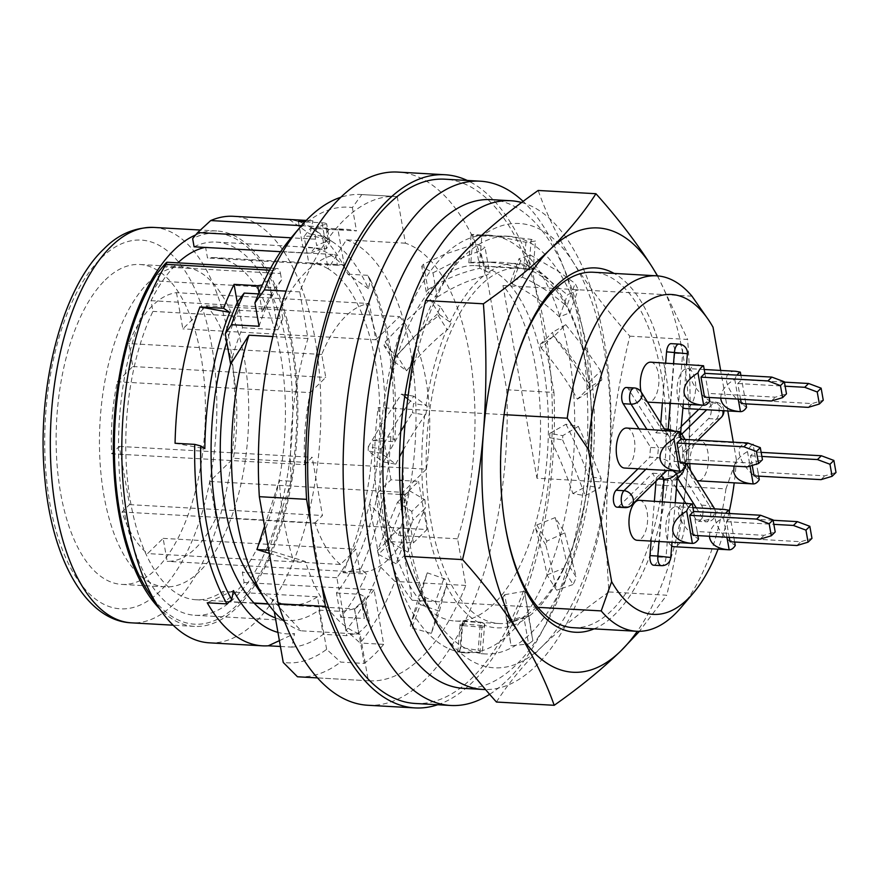 <?xml version="1.0" encoding="UTF-8"?>
<svg xmlns="http://www.w3.org/2000/svg" width="880" height="880" viewBox="0 0 880 880"><rect width="100%" height="100%" fill="white"/><g stroke="black" fill="none" stroke-linecap="round" stroke-linejoin="round"><path stroke-width="0.66" stroke-dasharray="4.4 3.3" d="M280.423 646.47L291.929 647.119L294.525 633.589A200.255 92.774 -86.8 0 1 277.937 632.39M291.929 647.119A213.609 98.967 93.2 0 0 323.18 634.337L346.808 635.668L358.688 632.885A213.609 98.967 93.2 0 0 363.605 628.386A213.609 98.967 93.2 0 0 368.434 623.359L369.27 621.115L364.353 618.508L360.085 594.297L365.013 596.948L364.177 599.225A186.901 86.592 93.2 0 1 359.359 604.296A186.901 86.592 93.2 0 1 354.431 608.762L358.688 632.885M275.385 617.903A186.901 86.592 93.2 0 0 287.606 620.499A186.901 86.592 93.2 0 0 318.912 610.126L323.18 634.337M237.259 302.577L238.623 310.288A186.901 86.592 93.2 0 0 226.732 341.968M368.401 288.629L347.897 274.186A213.609 98.967 93.2 0 0 311.927 228.162A213.609 98.967 93.2 0 0 289.322 219.538L312.95 220.869L309.837 233.981A200.255 92.774 -86.8 0 1 333.212 242.275A200.255 92.774 -86.8 0 1 368.401 288.629L370.48 279.884A209.154 96.899 -86.8 0 1 389.73 344.278A209.154 96.899 -86.8 0 1 394.834 440.066L390.885 436.579A200.255 92.774 -86.8 0 1 360.723 568.821L366.63 574.046A213.609 98.967 93.2 0 1 340.725 617.177L336.457 592.966A186.901 86.592 93.2 0 0 383.999 385.484A186.901 86.592 93.2 0 0 308.649 247.291A186.901 86.592 93.2 0 0 302.94 247.368L326.568 248.699L329.835 241.901L328.471 241.241A195.811 90.717 93.2 0 0 316.679 245.597L315.546 239.184A8.899 4.125 93.2 0 1 318.032 227.348A8.899 4.125 93.2 0 1 319 226.666A213.609 98.967 93.2 0 1 325.49 224.312C327.712 223.597 326.557 223.091 322.003 222.794L304.876 221.837M312.95 220.869A213.609 98.967 93.2 0 0 310.145 220.627A213.609 98.967 93.2 0 0 306.064 220.583M298.375 221.463L302.94 247.368M289.322 219.538L309.837 233.981M370.48 279.884L367.587 275.297A213.609 98.967 -86.8 0 1 387.739 342.155A213.609 98.967 -86.8 0 1 392.854 441.584L394.834 440.066M347.897 274.186L367.587 275.297M360.723 568.821L343.002 572.715A213.609 98.967 93.2 0 0 373.164 440.473L390.885 436.579M373.164 440.473L392.854 441.584M343.002 572.715L366.63 574.046M322.003 222.794L326.568 248.699A186.901 86.592 93.2 0 0 310.244 253.363L316.679 245.597M329.835 241.901L326.612 223.663L325.49 224.312L328.471 241.241M195.679 234.938A198.033 91.751 -86.8 0 1 216.744 230.967A198.033 91.751 -86.8 0 1 297.275 387.717A198.033 91.751 -86.8 0 1 237.094 607.343A198.033 91.751 -86.8 0 1 194.447 626.395A198.033 91.751 -86.8 0 1 159.654 608.773M204.886 247.423A182.457 84.535 -86.8 0 1 205.601 247.269L207.493 257.994A171.325 79.376 -86.8 0 1 215.237 257.62A171.325 79.376 -86.8 0 1 284.152 382.415A171.325 79.376 -86.8 0 1 242.363 572.407L244.145 582.527A182.457 84.535 -86.8 0 1 234.619 593.285A182.457 84.535 -86.8 0 1 224.653 601.59L222.871 591.47A171.325 79.376 -86.8 0 1 195.943 599.742A171.325 79.376 -86.8 0 1 129.316 494.483A171.325 79.376 -86.8 0 1 152.922 311.388L151.03 300.663A182.457 84.535 -86.8 0 1 176.572 264.066A182.457 84.535 -86.8 0 1 177.848 262.845M148.852 592.658A195.811 90.717 93.2 0 0 258.907 575.839A195.811 90.717 93.2 0 0 291.346 344.784A195.811 90.717 93.2 0 0 192.643 238.601M194.095 246.807A186.901 86.592 93.2 0 1 216.117 242.066A186.901 86.592 93.2 0 1 292.127 390.016A186.901 86.592 93.2 0 1 235.323 597.3A186.901 86.592 93.2 0 1 195.074 615.285A186.901 86.592 93.2 0 1 120.626 486.794A186.901 86.592 93.2 0 1 159.005 281.138L157.564 272.921M105.292 279.928A160.204 74.217 -86.8 0 1 139.799 264.506A160.204 74.217 -86.8 0 1 204.952 391.325A160.204 74.217 -86.8 0 1 156.266 568.997A160.204 74.217 -86.8 0 1 121.759 584.408A160.204 74.217 -86.8 0 1 56.606 457.6A160.204 74.217 -86.8 0 1 105.292 279.928M176.473 292.677L182.864 328.889L206.525 305.745A134.618 62.37 -86.8 0 1 233.42 458.304L209.759 481.448L216.15 517.66A134.618 62.37 -86.8 0 1 195.503 548.35A134.618 62.37 -86.8 0 1 167.178 561.33L163.13 538.373L147.576 553.586A134.618 62.37 -86.8 0 1 121.99 512.006L129.525 504.636L119.262 446.413L111.716 453.794A134.618 62.37 -86.8 0 1 117.271 381.755L132.825 366.531L128.777 343.574A134.618 62.37 -86.8 0 1 152.68 305.459A134.618 62.37 -86.8 0 1 176.473 292.677L369.413 303.545L375.793 339.757L182.864 328.889M279.4 640.64L294.525 633.589M381.227 448.976L381.183 453.277L395.78 464.156L383.427 462L379.841 459.426A209.154 96.899 -86.8 0 1 381.557 424.292A209.154 96.899 -86.8 0 1 393.921 353.199A209.154 96.899 -86.8 0 1 403.557 322.949A209.154 96.899 -86.8 0 1 430.331 271.293A209.154 96.899 -86.8 0 1 445.313 254.045A209.154 96.899 -86.8 0 1 479.325 235.675A209.154 96.899 -86.8 0 1 489.049 235.169A209.154 96.899 -86.8 0 1 495.627 236.027A209.154 96.899 -86.8 0 1 527.769 255.86L519.024 258.709A209.154 96.899 -86.8 0 1 520.685 260.744L541.035 273.746A209.154 96.899 -86.8 0 1 562.683 326.469A209.154 96.899 -86.8 0 1 569.349 357.082A209.154 96.899 -86.8 0 1 574.717 428.56A209.154 96.899 -86.8 0 1 572.99 463.705A209.154 96.899 -86.8 0 1 560.637 534.798L546.887 541.057A209.154 96.899 -86.8 0 1 545.776 544.83L550.99 565.048A209.154 96.899 -86.8 0 1 524.227 616.693A209.154 96.899 -86.8 0 1 509.245 633.952A209.154 96.899 -86.8 0 1 475.222 652.322A209.154 96.899 -86.8 0 1 465.509 652.817A209.154 96.899 -86.8 0 1 458.92 651.959A209.154 96.899 -86.8 0 1 426.778 632.126A209.154 96.899 -86.8 0 1 413.523 614.24A209.154 96.899 -86.8 0 1 391.864 561.528A209.154 96.899 -86.8 0 1 385.209 530.915A209.154 96.899 -86.8 0 1 379.841 459.426L368.17 451A209.154 96.899 -86.8 0 1 368.302 446.721L381.227 448.976A182.457 77.583 -53.3 0 1 413.853 396.231L427.229 406.197L425.953 413.93L424.743 414.898L412.456 412.753A209.154 96.899 -86.8 0 1 413.655 403.469L426.008 405.625A182.457 84.535 -86.8 0 1 446.864 329.219L437.305 314.017A209.154 96.899 -86.8 0 1 440.462 306.823L450.065 322.102A182.457 84.535 -86.8 0 1 485.034 274.736L480.766 250.558A209.154 96.899 -86.8 0 1 485.045 247.39L489.324 271.689A182.457 84.535 -86.8 0 1 529.045 266.046L530.013 267.366A182.457 153.934 -89.7 0 0 494.175 262.13L482.229 262.064A182.457 153.934 -89.7 0 1 523.743 269.082L533.632 269.148L530.013 267.366M520.685 260.744L512.248 283.899L510.532 282.018L522.357 277.178L530.42 255.046L527.769 255.86A209.154 96.899 -86.8 0 1 541.035 273.746L567.501 294.844L578.193 289.575L570.119 311.718A182.457 84.535 -86.8 0 1 586.718 367.488A182.457 84.535 -86.8 0 1 587.587 372.669A182.457 84.535 -86.8 0 1 588.995 382.492L600.732 371.008A209.154 96.899 -86.8 0 1 601.81 379.907L590.007 391.446A182.457 84.535 -86.8 0 1 588.874 476.421L601.161 478.566A209.154 96.899 -86.8 0 1 599.962 487.85L587.609 485.694A182.457 84.535 -86.8 0 1 578.875 527.274A182.457 84.535 -86.8 0 1 566.753 562.111L576.312 577.302A209.154 96.899 -86.8 0 1 573.155 584.496L563.552 569.217A182.457 84.535 -86.8 0 1 528.583 616.594L532.851 640.761A209.154 96.899 -86.8 0 1 528.572 643.94L524.293 619.641A182.457 84.535 -86.8 0 1 484.572 625.273L482.394 651.948A209.154 96.899 -86.8 0 1 478.159 650.254L480.348 623.436A182.457 84.535 -86.8 0 1 446.523 585.827L438.493 607.86A209.154 96.899 -86.8 0 1 435.424 601.744L443.498 579.601A182.457 84.535 -86.8 0 1 426.899 523.831A182.457 84.535 -86.8 0 1 424.622 508.827L412.885 520.311A209.154 96.899 -86.8 0 1 411.807 511.412L423.61 499.873A182.457 84.535 -86.8 0 1 424.743 414.898M397.221 196.57L405.449 243.199A198.033 91.751 -86.8 0 1 457.567 538.802L465.784 585.431A242.528 112.365 -86.8 0 1 421.355 657.481A242.528 112.365 -86.8 0 1 369.127 680.812A242.528 112.365 -86.8 0 1 368.335 680.768L360.118 634.139A198.033 91.751 -86.8 0 1 305.338 561.495L293.535 560.824A198.033 91.751 -86.8 0 1 279.367 480.535L291.181 481.195A198.033 91.751 -86.8 0 1 307.989 338.536L299.772 291.907A242.528 112.365 -86.8 0 1 344.201 219.857A242.528 112.365 -86.8 0 1 396.429 196.526A242.528 112.365 -86.8 0 1 397.221 196.57L361.79 194.568L352.385 207.57A229.185 106.183 93.2 0 0 299.068 229.24A229.185 106.183 93.2 0 0 291.104 237.82L315.546 239.184M361.79 194.568A242.528 112.365 93.2 0 0 360.998 194.524A242.528 112.365 93.2 0 0 340.846 197.252M328.933 229.372L322.762 238.535A198.033 91.751 93.2 0 0 304.117 236.478L310.464 228.272A206.932 95.865 93.2 0 1 319.616 227.843A206.932 95.865 93.2 0 1 328.933 229.372L356.499 230.923A206.932 95.865 -86.8 0 0 347.182 229.405L319.616 227.843M326.634 649.33L319.154 606.914L354.596 608.916L364.199 663.421L340.582 662.09L326.634 649.33A229.185 106.183 93.2 0 1 283.239 662.442M368.335 680.768L317.46 677.897M298.254 676.819A242.528 112.365 93.2 0 0 340.582 662.09M457.567 538.802L398.508 535.469L369.545 503.888A171.325 79.376 -86.8 0 1 336.864 577.731L338.646 587.851L374.077 589.853L383.691 644.358A242.528 112.365 -86.8 0 1 374.11 654.808A242.528 112.365 -86.8 0 1 364.199 663.421M399.773 480.304L390.973 479.809L377.333 493.163L400.51 494.461M402.281 494.56L404.888 494.714L418.539 481.36L402.303 480.447M377.333 493.163L385.825 541.332L413.391 542.894L404.888 494.714M385.825 541.332L399.465 527.989L427.031 529.54L413.391 542.894M268.312 604.054L319.154 606.914L317.372 596.805L222.871 591.47M254.166 603.251L224.653 601.59M427.031 529.54L418.539 481.36M375.793 339.757L399.454 316.613L206.525 305.745M399.454 316.613A134.618 62.37 -86.8 0 1 426.36 469.183L233.42 458.304M704.627 314.094L713.031 327.206M322.762 238.535L328.086 268.785A171.325 79.376 93.2 0 0 309.738 262.944A171.325 79.376 93.2 0 0 308.77 262.911L304.117 236.478M374.077 589.853A182.457 84.535 -86.8 0 1 364.551 600.611A182.457 84.535 -86.8 0 1 354.596 608.916M205.601 247.269L335.533 254.595L337.425 265.32A171.325 79.376 -86.8 0 1 344.212 264.902L338.019 229.823A206.932 95.865 -86.8 0 1 347.182 229.405M338.019 229.823L310.464 228.272M360.118 634.139L301.048 630.806L272.096 599.225L274.285 611.644M344.212 264.902L308.77 262.911M405.449 243.199L346.379 239.866L328.086 268.785A171.325 79.376 93.2 0 1 375.133 360.602A171.325 79.376 93.2 0 1 369.545 503.888L380.688 567.105L394.911 581.438A242.528 112.365 93.2 0 1 360.074 643.027L346.126 630.256A229.185 106.183 93.2 0 0 380.688 567.105M352.385 207.57L356.499 230.923M307.989 338.536L272.877 336.556M284.559 621.577A198.033 91.751 93.2 0 0 301.048 630.806M465.784 585.431L394.911 581.438M346.379 239.866A198.033 91.751 -86.8 0 1 410.454 350.493A198.033 91.751 -86.8 0 1 398.508 535.469M336.864 577.731L242.363 572.407M337.425 265.32L207.493 257.994M244.145 582.527L338.646 587.851L346.126 630.256M383.691 644.358L360.074 643.027M151.03 300.663L280.962 307.989A182.457 84.535 -86.8 0 1 306.504 271.392A182.457 84.535 -86.8 0 1 335.533 254.595M259.05 326.26A206.932 95.865 -86.8 0 1 271.755 294.657L277.937 329.736A171.325 79.376 -86.8 0 1 282.854 318.714L152.922 311.388M282.854 318.714L280.962 307.989M317.372 596.805A171.325 79.376 -86.8 0 1 290.444 605.066A171.325 79.376 -86.8 0 1 272.096 599.225A171.325 79.376 93.2 0 1 250.437 577.489M299.772 291.907L286.132 291.137M237.842 301.312L242.506 327.734A171.325 79.376 93.2 0 0 230.637 364.122M271.755 294.657L258.478 293.898M277.937 329.736L242.506 327.734M291.181 481.195L268.763 550.209L305.338 561.495M264.528 526.218L279.367 480.535M269.313 553.355L293.535 560.824M367.752 705.254A267.003 123.706 93.2 0 0 425.249 679.558A267.003 123.706 93.2 0 0 506.704 389.752L484.946 266.398A267.003 123.706 93.2 0 0 397.804 172.084M506.704 389.752L553.949 392.425L532.202 269.071A267.003 123.706 93.2 0 0 467.258 180.455M437.701 704.737A267.003 123.706 93.2 0 0 472.505 682.22A267.003 123.706 93.2 0 0 553.949 392.425M484.946 266.398L532.202 269.071M310.585 522.104L321.431 583.649M415.25 703.472A262.559 121.638 93.2 0 0 471.801 678.205A262.559 121.638 93.2 0 0 550.726 374.165A262.559 121.638 93.2 0 0 535.414 287.32A262.559 121.638 93.2 0 0 444.807 179.19M545.776 544.83L535.733 528.858L536.778 524.986L555.203 517.583L564.806 532.851L560.637 534.798A209.154 96.899 -86.8 0 1 550.99 565.048L556.633 590.227L561.066 588.709A209.154 96.899 -86.8 0 1 531.542 632.511A209.154 96.899 -86.8 0 1 515.779 645.326A209.154 96.899 -86.8 0 1 485.188 653.928A209.154 96.899 -86.8 0 1 481.349 653.543A209.154 96.899 -86.8 0 1 465.443 648.285A209.154 96.899 -86.8 0 1 435.336 618.739A209.154 96.899 -86.8 0 1 423.555 596.816A209.154 96.899 -86.8 0 1 405.845 537.405A209.154 96.899 -86.8 0 1 402.721 517.275M385.154 341.836L395.197 357.797L394.152 361.68L406.56 370.81L396.946 355.553L384.043 345.598A209.154 96.899 -86.8 0 1 385.154 341.836L403.557 322.949L430.1 299.574L432.861 301.499A209.154 96.899 -86.8 0 1 462.385 257.708A209.154 96.899 -86.8 0 1 478.148 244.882A209.154 96.899 -86.8 0 1 508.739 236.28A209.154 96.899 -86.8 0 1 512.589 236.665A209.154 96.899 -86.8 0 1 528.484 241.923A209.154 96.899 -86.8 0 1 558.591 271.48A209.154 96.899 -86.8 0 1 570.372 293.403A209.154 96.899 -86.8 0 1 588.082 352.814A209.154 96.899 -86.8 0 1 592.592 385.528A209.154 96.899 -86.8 0 1 593.164 458.876A209.154 96.899 -86.8 0 1 589.193 493.625A209.154 96.899 -86.8 0 1 572.473 561.253A209.154 96.899 -86.8 0 1 561.066 588.709L573.155 584.496M536.954 478.225A178.002 82.467 93.2 0 0 502.975 285.516L536.954 478.225L725.945 488.884A178.002 82.467 -86.8 0 1 681.087 607.475M502.975 285.516L554.466 288.42A178.002 82.467 -86.8 0 1 587.048 369.523A178.002 82.467 -86.8 0 1 587.895 374.572A178.002 82.467 -86.8 0 1 588.445 481.129A178.002 82.467 93.2 0 1 579.392 525.415L578.875 527.274M691.966 296.175L554.466 288.42A178.002 82.467 93.2 0 0 519.101 268.07A178.002 82.467 93.2 0 0 480.766 285.197A178.002 82.467 93.2 0 0 429.726 410.443L504.108 414.645M725.945 488.884L736.384 459.624L733.304 442.156M727.804 410.949L720.654 370.425M736.384 459.624A160.204 74.217 -86.8 0 1 734.217 482.856M729.256 511.445A160.204 74.217 -86.8 0 1 718.036 549.175M390.973 479.809L378.235 407.55A178.002 82.467 93.2 0 0 412.214 600.259L399.465 527.989M412.214 600.259L463.705 603.163A178.002 82.467 -86.8 0 1 431.123 522.06A178.002 82.467 -86.8 0 1 429.726 410.443L386.1 407.99A178.002 82.467 93.2 0 0 420.09 600.699A178.002 82.467 93.2 0 0 455.444 621.049A178.002 82.467 93.2 0 0 493.779 603.922A178.002 82.467 93.2 0 0 544.83 478.676A178.002 82.467 93.2 0 0 510.84 285.956A178.002 82.467 93.2 0 0 475.486 265.606A178.002 82.467 93.2 0 0 437.151 282.733A178.002 82.467 93.2 0 0 386.1 407.99L378.235 407.55M537.9 607.343L463.705 603.163A178.002 82.467 93.2 0 0 499.059 623.513A178.002 82.467 93.2 0 0 537.394 606.386A178.002 82.467 93.2 0 0 579.392 525.415M473.132 234.465L470.844 262.493L468.831 262.801L479.633 262.867L481.822 236.06L471.141 234.575A209.154 96.899 -86.8 0 1 473.132 234.465L495.627 236.027L525.932 242.286L535.458 241.065L533.269 267.883A182.457 84.535 -86.8 0 1 567.094 305.492L575.124 283.459A209.154 96.899 -86.8 0 1 578.193 289.575M162.591 266.86L280.467 273.504A8.899 4.125 93.2 0 0 277.068 268.433A8.899 4.125 93.2 0 0 275.143 269.291A8.899 4.125 93.2 0 0 274.252 270.435A213.609 98.967 93.2 0 0 268.972 279.609L262.339 284.944M281.589 279.917L275.165 287.683A186.901 86.592 93.2 0 0 262.251 311.619L271.953 296.538A195.811 90.717 93.2 0 1 281.589 279.917L280.467 273.504M199.573 571.439A160.204 74.217 -86.8 0 1 165.077 586.85A160.204 74.217 -86.8 0 1 99.924 460.042A160.204 74.217 -86.8 0 1 148.61 282.37A160.204 74.217 -86.8 0 1 183.106 266.948A160.204 74.217 -86.8 0 1 248.259 393.767A160.204 74.217 -86.8 0 1 199.573 571.439M426.36 469.183L402.699 492.327L409.079 528.539A134.618 62.37 -86.8 0 1 388.443 559.229A134.618 62.37 -86.8 0 1 360.107 572.209L167.178 561.33M233.464 590.59L207.24 602.789M163.13 538.373L356.059 549.252L340.505 564.465L147.576 553.586M360.107 572.209L356.059 549.252M340.505 564.465A134.618 62.37 -86.8 0 1 314.919 522.885L121.99 512.006M314.919 522.885L322.465 515.504L312.191 457.292L304.656 464.673L111.716 453.794M304.656 464.673A134.618 62.37 -86.8 0 1 310.211 392.623L117.271 381.755M310.211 392.623L325.765 377.41L321.717 354.442A134.618 62.37 -86.8 0 1 345.609 316.327A134.618 62.37 -86.8 0 1 369.413 303.545M119.262 446.413L312.191 457.292M318.912 610.126L342.54 611.457L354.431 608.762M129.525 504.636L322.465 515.504M209.759 481.448L402.699 492.327M280.643 251.691L310.244 253.363M336.457 592.966L360.085 594.297M175.065 443.267L204.831 448.657M209.319 642.829A213.609 98.967 93.2 0 0 255.321 622.281A213.609 98.967 93.2 0 0 314.897 338.041A213.609 98.967 93.2 0 0 233.365 216.304M340.725 617.177L364.353 618.508M321.717 354.442L128.777 343.574M132.825 366.531L325.765 377.41M238.623 310.288L262.251 311.619L258.929 292.809M159.005 281.138L275.165 287.683M409.079 528.539L216.15 517.66M479.633 262.867A182.457 153.934 -89.7 0 1 494.175 262.13M470.844 262.493A182.457 153.934 -89.7 0 1 482.229 262.064M530.42 255.046L558.591 271.48L575.124 283.459M489.665 694.298A262.559 121.638 93.2 0 0 507.232 680.207A262.559 121.638 93.2 0 0 587.499 437.118A262.559 121.638 93.2 0 0 523.149 201.388M423.522 264.143L428.01 289.542L426.239 291.962L437.25 297.132L432.971 272.855L421.729 266.376A209.154 96.899 -86.8 0 1 423.522 264.143L445.313 254.045L475.64 244.013L485.045 247.39M523.743 269.082L525.932 242.286M510.532 282.018L519.024 258.709M521.653 202.51A244.761 113.399 -86.8 0 1 610.775 406.142A244.761 113.399 -86.8 0 1 535.898 665.918A244.761 113.399 -86.8 0 1 485.595 689.557M491.051 199.628A244.761 113.399 -86.8 0 1 590.59 393.36A244.761 113.399 -86.8 0 1 516.208 664.807A244.761 113.399 -86.8 0 1 463.496 688.369M381.183 453.277L368.17 451M415.877 346.214A209.154 96.899 -86.8 0 1 421.465 328.955A209.154 96.899 -86.8 0 1 432.861 301.499L440.462 306.823M432.971 272.855L462.385 257.708L480.766 250.558M426.239 291.962L421.729 266.376M481.822 236.06L504.482 236.038L531.223 239.371A209.154 96.899 -86.8 0 1 535.458 241.065M395.197 357.797A182.457 117.359 -53.6 0 1 439.703 314.842L450.065 322.102M439.703 314.842L430.1 299.574M531.223 239.371L529.045 266.046M368.302 446.721L381.557 424.292L401.5 394.075L404.745 396.594M396.946 355.553L421.465 328.955L437.305 314.017M395.78 464.156A182.457 77.583 -53.3 0 1 399.575 456.786M403.238 450.054A182.457 77.583 -53.3 0 1 425.953 413.93M437.25 297.132A182.457 145.299 -64.8 0 1 486.266 275.385L485.034 274.736M413.853 396.231L408.111 395.23M405.042 394.691L401.5 394.075M404.998 424.435L412.456 412.753M407.66 398.849L413.655 403.469M553.443 335.962L541.112 348.029L540.144 344.454L553.96 336.248L565.752 324.709L552.563 332.31A209.154 96.899 -86.8 0 1 553.443 335.962L569.349 357.082L589.193 387.607L601.81 379.907M406.56 370.81A182.457 117.359 -53.6 0 1 410.729 365.728M412.83 363.264A182.457 117.359 -53.6 0 1 448.184 329.032L446.864 329.219M427.229 406.197L426.008 405.625M451.055 323.213L448.184 329.032M617.012 507.166A8.899 4.125 93.2 0 0 618.926 506.308L626.802 506.759A8.899 4.125 -86.8 0 1 624.888 507.617M638.022 468.798L649.902 457.182L657.767 457.633C663.52 458.711 667.7 460.482 670.296 462.946L666.941 470.426M638.902 428.736L650.694 447.469A26.697 12.375 93.2 0 0 649.902 457.182M660.748 423.115L660.297 428.659A26.697 12.375 93.2 0 0 658.086 430.342A26.697 12.375 93.2 0 0 656.029 432.839L628.496 389.07A8.899 4.125 93.2 0 0 626.329 387.497M662.398 402.941L665.654 363.011M681.472 426.294L671.946 435.611A26.697 12.375 93.2 0 0 668.47 430.078L674.74 353.243A8.899 4.125 93.2 0 0 671.154 343.651M698.83 409.31L705.749 402.545L713.625 402.985A8.899 7.029 45.6 0 1 722.733 410.663M685.575 502.92L696.19 519.794A8.899 4.125 93.2 0 0 698.357 521.356A8.899 4.125 93.2 0 0 702.658 515.229A8.899 4.125 93.2 0 0 701.525 505.153L673.992 461.384A26.697 12.375 93.2 0 0 674.784 451.671L708.587 418.605A8.899 4.125 93.2 0 0 711.293 408.738A8.899 4.125 93.2 0 0 707.663 401.687A8.899 4.125 93.2 0 0 705.749 402.545M676.412 488.356L668.646 476.025L676.522 476.465L679.987 475.574L682.913 472.439M653.521 565.213A8.899 4.125 93.2 0 0 658.108 557.04L664.378 480.205A26.697 12.375 93.2 0 0 666.589 478.522A26.697 12.375 93.2 0 0 668.646 476.025M651.123 541.09L654.379 501.16M656.007 481.217L656.205 478.775L658.383 478.896M618.926 506.308L652.729 473.242A26.697 12.375 93.2 0 0 656.205 478.775M626.692 428.043A20.031 9.273 -86.8 0 1 634.337 439.461A20.031 9.273 -86.8 0 1 624.437 468.039M639.43 500.313A20.031 9.273 -86.8 0 1 647.075 511.731A20.031 9.273 -86.8 0 1 637.175 540.298M671.715 545.952A20.031 9.273 -86.8 0 1 666.314 535.282A20.031 9.273 -86.8 0 1 676.203 506.704A20.031 9.273 -86.8 0 1 683.848 518.111A20.031 9.273 -86.8 0 1 673.959 546.689M650.727 362.164A20.031 9.273 -86.8 0 1 658.372 373.582A20.031 9.273 -86.8 0 1 648.472 402.16M647.449 401.973A20.031 9.273 -86.8 0 1 641.025 391.776M689.788 463.617A20.031 9.273 -86.8 0 1 700.238 440.825A20.031 9.273 -86.8 0 1 707.883 452.243A20.031 9.273 -86.8 0 1 697.983 480.81M696.927 480.623A20.031 9.273 -86.8 0 1 690.558 470.503M682.99 407.792A20.031 9.273 -86.8 0 1 677.6 397.133A20.031 9.273 -86.8 0 1 687.5 368.555A20.031 9.273 -86.8 0 1 695.145 379.973A20.031 9.273 -86.8 0 1 685.245 408.54M377.487 550.704L389.818 538.637L390.786 542.201L378.367 554.356A209.154 96.899 -86.8 0 1 377.487 550.704L397.529 502.194L401.335 504.68M389.818 538.637A182.457 36.63 -59.7 0 1 409.321 490.666L402.303 497.53M400.84 498.96L397.529 502.194M383.427 462L400.763 431.332M536.778 524.986L546.887 541.057M394.152 361.68L384.043 345.598M457.798 652.201L460.086 624.162L462.099 623.865L459.789 652.08A209.154 96.899 -86.8 0 1 457.798 652.201L458.92 651.959L460.79 647.526L478.159 650.254M468.831 262.801L471.141 234.575M502.92 597.113L504.691 594.704L509.201 620.279A209.154 96.899 -86.8 0 1 507.408 622.523L502.92 597.113A182.457 1.111 -99.8 0 1 506.803 621.5L511.082 645.788L528.572 643.94M410.245 625.911L418.682 602.756L420.398 604.648L411.906 627.957A209.154 96.899 -86.8 0 1 410.245 625.911L419.221 594.968L435.424 601.744M540.144 344.454L552.563 332.31M549.703 437.69L549.758 433.389L562.76 435.655A209.154 96.899 -86.8 0 1 562.628 439.934L549.703 437.69A182.457 68.838 -119.4 0 1 572.869 493.57L585.222 495.726L599.962 487.85M428.01 289.542A182.457 145.299 -64.8 0 1 479.919 268.301L490.006 273.042L486.266 275.385M504.691 594.704L524.513 591.261L528.792 615.549L509.201 620.279M507.408 622.523L511.082 645.788M533.632 269.148L533.269 267.883M409.321 490.666L424.897 499.763L423.61 499.873M402.413 505.384L411.807 511.412M490.006 273.042L489.324 271.689M479.919 268.301L475.64 244.013M513.238 369.424A178.002 82.467 93.2 0 0 512.985 370.348A178.002 82.467 93.2 0 0 503.921 414.634A178.002 82.467 -86.8 0 0 504.471 521.191L504.779 523.094M573.265 627.693A178.002 82.467 93.2 0 0 611.6 610.566A178.002 82.467 93.2 0 0 662.64 485.309A178.002 82.467 -86.8 0 0 628.661 292.6A178.002 82.467 93.2 0 0 593.307 272.25M504.625 522.137A178.002 82.467 -86.8 0 1 504.471 521.191M594.066 628.87A182.457 84.535 93.2 0 0 614.581 614.713A182.457 84.535 93.2 0 0 670.582 432.278A182.457 84.535 93.2 0 0 614.108 273.427M657.338 275.869A222.508 103.081 -86.8 0 1 687.654 467.907A222.508 103.081 -86.8 0 1 637.296 631.301M496.43 702.031C508.277 683.452 523.534 664.906 542.201 646.404C561.33 627.924 583.583 609.774 608.96 591.954C605.649 549.274 605.627 506.44 608.905 463.474A222.508 103.081 93.2 0 0 573.507 262.724C558.338 238.271 546.557 214.181 538.164 190.465M573.507 262.724A222.508 103.081 93.2 0 0 471.416 244.915A222.508 103.081 93.2 0 0 404.712 427.856A222.508 103.081 93.2 0 0 409.354 540.991A222.508 103.081 93.2 0 0 440.11 628.595A222.508 103.081 93.2 0 0 542.201 646.404A222.508 103.081 93.2 0 0 608.905 463.474C612.634 420.519 619.608 378.092 629.827 336.171C607.904 311.696 589.127 287.21 573.507 262.724M608.96 591.954L666.732 595.21L639.43 631.323M629.827 336.171L687.599 339.427C690.91 382.107 690.932 424.93 687.654 467.907C683.914 510.862 676.94 553.289 666.732 595.21M657.591 275.891L687.599 339.427M512.248 283.899A182.457 140.932 -112.2 0 1 559.427 316.976L570.262 312.543L570.119 311.718M570.262 312.543L567.094 305.492M424.897 499.763L425.535 507.353L424.622 508.827M390.786 542.201L407.803 552.145L396.011 563.684L412.885 520.311M407.803 552.145A182.457 36.63 -59.7 0 1 425.535 507.353M396.011 563.684L378.367 554.356M420.398 604.648L439.406 611.215L431.332 633.347L438.493 607.86M431.332 633.347L411.906 627.957M460.086 624.162A182.457 7.524 -85.2 0 0 460.845 625.449A182.457 7.524 -85.2 0 0 462.979 620.719L460.79 647.526M462.979 620.719L481.316 622.259L480.348 623.436M439.406 611.215A182.457 5.478 -70.9 0 1 447.051 584.243L446.523 585.827M418.682 602.756A182.457 5.478 -70.9 0 1 427.295 572.836L444.697 578.853L447.051 584.243M427.295 572.836L419.221 594.968M549.758 433.389L565.983 424.237L578.336 426.393L562.76 435.655M562.628 439.934L572.99 463.705L585.222 495.726M444.697 578.853L443.498 579.601M462.099 623.865L482.13 625.537A182.457 7.524 -85.2 0 0 482.999 627.297A182.457 7.524 -85.2 0 0 484.726 624.019L484.572 625.273M481.316 622.259L484.726 624.019M482.13 625.537L479.941 652.333L480.931 653.686L482.394 651.948M479.941 652.333L459.789 652.08M506.803 621.5L524.953 618.354L524.293 619.641M524.513 591.261A182.457 1.111 -99.8 0 1 528.473 616L528.583 616.594M524.953 618.354L528.473 616M528.792 615.549L532.851 640.761M535.733 528.858A182.457 29.051 -111.9 0 1 547.019 574.959L556.633 590.227M547.019 574.959L563.904 568.183L563.552 569.217M555.203 517.583A182.457 29.051 -111.9 0 1 566.555 562.353L566.753 562.111M563.904 568.183L566.555 562.353M564.806 532.851L576.312 577.302M572.869 493.57L587.609 485.694M565.983 424.237A182.457 68.838 -119.4 0 1 588.786 477.455L588.874 476.421M587.73 485.199L588.786 477.455M578.336 426.393L593.164 458.876L601.161 478.566M541.112 348.029A182.457 109.78 -120.7 0 1 577.412 399.146L589.193 387.607M577.412 399.146L590.007 391.446M553.96 336.248A182.457 109.78 -120.7 0 1 589.204 384.032L588.995 382.492M590.062 391.633L589.204 384.032M565.752 324.709L588.082 352.814L600.732 371.008M559.427 316.976L567.501 294.844M522.357 277.178A182.457 140.932 -112.2 0 1 567.688 307.142M656.029 432.839L663.905 433.279L667.282 434.555L669.779 437.492L671.737 445.225C668.822 446.71 664.433 447.601 658.57 447.92A26.697 12.375 93.2 0 0 657.767 457.633L645.898 469.249M650.694 447.469L658.57 447.92L646.778 429.176M666.105 471.339L664.158 472.813L660.605 473.693L626.802 506.759A8.899 7.029 -134.4 0 0 631.609 505.087M652.729 473.242L660.605 473.693A26.697 12.375 93.2 0 0 661.584 475.761M684.189 468.897L684.442 465.41L685.399 464.915M664.378 480.205L672.254 480.645L665.984 557.48A8.899 4.125 -86.8 0 1 661.397 565.653M677.336 477.037L675.367 480.117L672.254 480.645A26.697 12.375 93.2 0 0 674.465 478.962A26.697 12.375 93.2 0 0 676.522 476.465L677.831 478.544M673.992 461.384L681.857 461.835L709.401 505.604A8.899 6.611 147.8 0 1 714.263 508.178M687.28 449.823L686.136 463.991L684.794 462.396L681.857 461.835A26.697 12.375 93.2 0 0 682.66 452.122L685.652 451.781L687.28 449.823L685.883 447.689L686.169 443.85L685.3 440.198L683.111 437.316L679.822 436.062L681.989 433.939M674.784 451.671L682.66 452.122L716.463 419.045A8.899 7.029 45.6 0 0 721.27 417.384M671.946 435.611L679.822 436.062A26.697 12.375 93.2 0 0 676.346 430.529L679.921 431.717L680.834 434.159M680.317 436.073L679.536 437.591L677.974 434.621L673.409 430.683M668.47 430.078L676.346 430.529L682.616 353.694L687.401 353.705M660.297 428.659L664.378 428.89M674.817 430.76C667.898 430.694 664.906 434.181 665.83 441.232C668.173 450.703 674.806 459.25 685.74 466.862M680.867 439.208L684.409 459.283L751.344 463.056L762.443 459.701M685.124 463.353L684.409 459.283L680.504 463.089M747.439 466.862L751.344 463.056M687.566 503.03C680.647 502.953 677.644 506.451 678.579 513.502C680.922 522.973 687.555 531.509 698.489 539.121M693.605 511.467L697.147 531.542L764.082 535.315L775.192 531.971M697.862 535.623L697.147 531.542L693.253 535.359M760.188 539.132L764.082 535.315M724.339 509.421C717.42 509.344 714.428 512.842 715.352 519.893C717.695 529.364 724.328 537.9 735.262 545.512M729.256 537.394L726.484 521.675L730.389 517.858L729.619 513.502M773.124 520.267L730.389 517.858L733.92 537.933L800.866 541.706L811.965 538.362M734.646 542.003L733.92 537.933L730.026 541.75M726.484 521.675L773.839 524.348M709.467 536.272C709.544 529.309 714.197 523.028 723.459 517.429A20.031 9.273 -86.8 0 1 725.703 513.282M723.459 517.429L726.946 537.262M796.961 545.523L800.866 541.706M698.852 364.881C691.933 364.815 688.941 368.302 689.865 375.364C692.208 384.824 698.841 393.371 709.775 400.983M704.902 373.329L708.444 393.404L775.379 397.177L786.478 393.822M709.159 397.474L708.444 393.404L704.539 397.21M771.474 400.983L775.379 397.177M749.606 443.652L748.374 443.542C741.455 443.465 738.452 446.963 739.387 454.014C741.73 463.485 748.363 472.021 759.297 479.633M752.224 465.421L750.519 455.796L754.424 451.979L753.181 444.994M761.156 452.364L754.424 451.979L757.955 472.054L824.901 475.827L836 472.483M758.681 476.135L757.955 472.054L754.061 475.871M750.519 455.796L761.871 456.434M734.074 466.114C735.889 460.614 740.366 455.752 747.483 451.561A20.031 9.273 -86.8 0 1 752.488 444.73M747.483 451.561L750.046 466.081M820.996 479.644L824.901 475.827M735.636 371.272C728.706 371.195 725.714 374.693 726.638 381.744C728.981 391.215 735.625 399.751 746.548 407.363M740.553 399.245L737.781 383.526L741.675 379.72L740.905 375.353M784.421 382.129L741.675 379.72L745.217 399.795L812.152 403.568L823.262 400.213M745.932 403.865L745.217 399.795L741.323 403.601M737.781 383.526L785.136 386.199M720.753 398.134C720.83 391.16 725.494 384.879 734.745 379.291A20.031 9.273 -86.8 0 1 736.989 375.133M734.745 379.291L738.243 399.113M808.258 407.374L812.152 403.568M153.736 227.414A198.033 91.751 -86.8 0 1 234.278 384.164A198.033 91.751 -86.8 0 1 174.097 603.79A198.033 91.751 -86.8 0 1 131.45 622.842M160.16 591.074A184.679 85.558 -86.8 0 1 49.896 503.591A184.679 85.558 -86.8 0 1 101.398 257.84A184.679 85.558 -86.8 0 1 211.662 345.334A184.679 85.558 -86.8 0 1 160.16 591.074M368.434 623.359L364.177 599.225M269.588 270.171L274.252 270.435M342.54 611.457L346.808 635.668M268.972 279.609L271.953 296.538M680.647 437.965A17.798 8.25 93.2 0 0 679.536 437.591A17.798 8.25 93.2 0 0 675.257 439.263A17.798 8.25 93.2 0 0 671.737 445.225A17.798 8.25 93.2 0 0 670.296 462.946A17.798 8.25 93.2 0 0 673.343 470.789M681.417 470.844A17.798 8.25 93.2 0 0 684.442 465.41A17.798 8.25 93.2 0 0 685.883 447.689A17.798 8.25 93.2 0 0 682.374 439.285M658.108 557.04L670.769 557.491M696.256 507.837L704.066 520.234A8.899 6.611 147.8 0 0 714.604 513.359A8.899 6.611 147.8 0 0 714.626 508.871M696.19 519.794L704.066 520.234A8.899 4.125 -86.8 0 0 706.233 521.807A8.899 8.899 0 0 0 714.659 508.871M662.255 501.6L658.999 541.53M701.525 505.153L709.401 505.604A8.899 4.125 -86.8 0 1 709.907 517.968A8.899 4.125 -86.8 0 1 706.233 521.807L698.357 521.356M708.587 418.605L716.463 419.045A8.899 4.125 -86.8 0 0 718.938 407.209A8.899 4.125 -86.8 0 0 715.539 402.138A8.899 4.125 -86.8 0 0 713.625 402.985L706.706 409.761M674.74 353.243L682.616 353.694A8.899 4.125 -86.8 0 0 679.25 344.113M670.274 403.381L673.53 363.451M628.496 389.07L636.361 389.51L663.905 433.279A26.697 12.375 93.2 0 1 665.962 430.782A26.697 12.375 93.2 0 1 666.501 430.287M641.234 392.095A8.899 6.611 -32.2 0 0 636.361 389.51A8.899 4.125 -86.8 0 0 634.194 387.948M301.422 225.676L319 226.666M333.212 242.275L311.927 228.162M194.447 626.395L173.162 625.196M369.281 621.17L365.024 597.014M369.127 680.812L317.471 677.908M396.429 196.526L360.998 194.524M309.738 262.944L215.237 257.62M290.444 605.066L268.136 603.801M253.924 603.009L195.943 599.742M489.049 235.169L481.756 234.762M216.117 242.066L308.649 247.291M165.077 586.85L121.759 584.408M504.504 236.038L508.739 236.28M512.985 370.348L513.491 368.489M482.999 627.297L460.845 625.449M480.953 653.686L485.188 653.928M465.509 652.817L458.205 652.41M675.268 502.337L672.012 542.267M686.774 451.132L697.972 440.165M685.674 441.21L685.047 439.439M680.955 432.718L679.921 431.717M683.287 404.118L686.543 364.188M669.493 437.008L665.214 430.221M723.932 410.729A8.899 8.899 0 0 0 715.539 402.138L707.663 401.687M587.895 374.572L587.587 372.669M475.486 265.606L519.101 268.07M692.934 507.65L676.203 506.704M704.22 369.501L687.5 368.555M455.444 621.049L499.059 623.513M195.074 615.285L287.606 620.499M183.106 266.948L139.799 264.506M306.229 220.407L310.145 220.627M748.374 443.542L700.238 440.825M216.744 230.967L199.881 230.01M270.721 268.081L277.068 268.433M677.171 479.039L675.367 480.117"/><path stroke-width="1.32" d="M277.937 632.39A200.255 92.774 -86.8 0 1 233.464 590.59L231.726 599.621A209.154 96.899 -86.8 0 1 206.514 523.512A209.154 96.899 -86.8 0 1 200.728 445.94L204.831 448.657A200.255 92.774 -86.8 0 1 229.724 312.345L223.586 308.297A213.609 98.967 93.2 0 1 234.058 284.383L237.259 302.577M226.732 341.968A186.901 86.592 93.2 0 0 275.385 617.903M306.064 220.583A213.609 98.967 93.2 0 0 298.375 221.463L304.876 221.837M231.726 599.621L226.93 603.9A213.609 98.967 -86.8 0 1 200.629 525.195A213.609 98.967 -86.8 0 1 194.755 444.378L200.728 445.94M159.654 608.773A198.033 91.751 -86.8 0 1 113.663 430.386A198.033 91.751 -86.8 0 1 174.086 250.019A198.033 91.751 -86.8 0 1 195.679 234.938M177.848 262.845A182.457 84.535 -86.8 0 1 204.886 247.423M270.721 268.081L166.947 262.229L165.979 264.33C167.739 261.107 166.606 261.954 162.591 266.86L157.564 272.921A195.811 90.717 93.2 0 0 119.834 512.578A195.811 90.717 93.2 0 0 148.852 592.658L159.434 608.454A213.609 98.967 93.2 0 0 209.319 642.829L262.471 645.832A213.609 98.967 93.2 0 0 268.301 645.788L279.4 640.64M306.229 220.407L233.365 216.304A213.609 98.967 93.2 0 0 210.716 220.561L197.67 232.54L192.643 238.601L194.095 246.807L280.643 251.691M268.301 645.788L280.423 646.47M340.846 197.252A242.528 112.365 93.2 0 0 308.759 217.866A242.528 112.365 93.2 0 0 300.333 226.941A242.528 112.365 93.2 0 0 264.33 289.905L286.132 291.137M317.46 677.897L297.462 676.764A242.528 112.365 93.2 0 0 298.254 676.819L317.471 677.908M400.51 494.461L402.281 494.56M402.303 480.447L399.773 480.304M268.312 604.054L254.166 603.251M708.763 320.265A160.204 74.217 -86.8 0 0 634.227 312.587A160.204 74.217 -86.8 0 0 588.291 449.229L567.226 418.198A178.002 82.467 93.2 0 1 618.277 292.952A178.002 82.467 93.2 0 1 656.612 275.814A178.002 82.467 93.2 0 1 691.966 296.175L708.763 320.265A160.204 74.217 -86.8 0 1 713.031 327.206L720.654 370.425M297.462 676.764L283.239 662.442L274.285 611.644M272.877 336.556L248.93 335.203A198.033 91.751 93.2 0 0 236.984 520.19A198.033 91.751 93.2 0 0 266.321 601.183A198.033 91.751 93.2 0 0 284.559 621.577M258.478 293.898L244.189 293.095L237.842 301.312A198.033 91.751 93.2 0 0 225.302 333.872L230.637 364.122L248.93 335.203M230.637 364.122A171.325 79.376 93.2 0 0 225.049 507.419A171.325 79.376 93.2 0 0 250.437 577.489L266.321 601.183M197.67 232.54L291.115 237.809A229.185 106.183 93.2 0 0 254.925 302.907L264.33 289.905M254.925 302.907L259.05 326.26L231.484 324.709L225.302 333.872M244.189 293.095A206.932 95.865 93.2 0 0 231.484 324.709M278.201 603.735L325.446 606.397A267.003 123.706 93.2 0 0 414.997 707.916L367.752 705.254A267.003 123.706 93.2 0 1 278.201 603.735L268.763 550.209L256.949 549.549L264.528 526.218M256.949 549.549L269.313 553.355M268.763 550.209L259.325 496.683L306.57 499.345L310.585 522.104A262.559 121.638 93.2 0 0 321.431 583.649A262.559 121.638 93.2 0 0 415.25 703.472L450.681 705.474A262.559 121.638 93.2 0 0 489.665 694.298M467.258 180.455A267.003 123.706 93.2 0 0 445.06 174.746L397.804 172.084A267.003 123.706 93.2 0 0 340.307 197.78A267.003 123.706 93.2 0 0 259.325 496.683M325.446 606.397L321.431 583.649M445.06 174.746A267.003 123.706 93.2 0 0 387.552 200.442A267.003 123.706 93.2 0 0 306.57 499.345M414.997 707.916A267.003 123.706 93.2 0 0 437.701 704.737M733.304 442.156L727.804 410.949M734.217 482.856A160.204 74.217 -86.8 0 1 729.256 511.445M718.036 549.175A160.204 74.217 -86.8 0 1 693.396 592.966A160.204 74.217 -86.8 0 1 687.819 598.961A160.204 74.217 -86.8 0 1 611.644 581.658L601.205 610.907L537.9 607.343A178.002 82.467 -86.8 0 1 504.625 522.137M693.396 592.966L681.087 607.475A178.002 82.467 -86.8 0 1 674.905 614.13A178.002 82.467 -86.8 0 1 636.57 631.268A178.002 82.467 -86.8 0 1 601.205 610.907M588.291 449.229L611.644 581.658M504.108 414.645L567.226 418.198M262.471 645.832A213.609 98.967 93.2 0 1 207.24 602.789L226.93 603.9M229.724 312.345L199.958 306.966L223.586 308.297M199.958 306.966A213.609 98.967 93.2 0 0 175.065 443.267L194.755 444.378M269.588 270.171L165.979 264.33A213.609 98.967 93.2 0 0 127.787 521.092A213.609 98.967 93.2 0 0 159.434 608.454M234.058 284.383L257.675 285.725L258.929 292.809M262.339 284.944L257.675 285.725M523.149 201.388A262.559 121.638 93.2 0 0 480.249 181.192A262.559 121.638 93.2 0 0 423.698 206.459A262.559 121.638 93.2 0 0 343.915 497.64A262.559 121.638 93.2 0 0 450.681 705.474M480.249 181.192L444.807 179.19A262.559 121.638 93.2 0 0 388.256 204.457A262.559 121.638 93.2 0 0 310.585 522.104M485.595 689.557A244.761 113.399 -86.8 0 1 483.186 689.48A244.761 113.399 -86.8 0 1 383.647 495.737A244.761 113.399 -86.8 0 1 458.029 224.29A244.761 113.399 -86.8 0 1 510.741 200.739A244.761 113.399 -86.8 0 1 521.653 202.51M483.186 689.48L463.496 688.369A244.761 113.399 -86.8 0 1 363.968 494.626A244.761 113.399 -86.8 0 1 438.339 223.179A244.761 113.399 -86.8 0 1 491.051 199.628L510.741 200.739M402.721 517.275A209.154 96.899 -86.8 0 1 401.335 504.68A209.154 96.899 -86.8 0 1 400.763 431.332A209.154 96.899 -86.8 0 1 404.745 396.594A209.154 96.899 -86.8 0 1 415.877 346.214M399.575 456.786A182.457 77.583 -53.3 0 1 403.238 450.054M408.111 395.23L405.042 394.691M400.763 431.332L404.998 424.435M404.745 396.594L407.66 398.849M410.729 365.728A182.457 117.359 -53.6 0 1 412.83 363.264M616.099 490.259A8.899 4.125 93.2 0 0 613.393 500.126A8.899 4.125 93.2 0 0 617.012 507.166L624.888 507.617A8.899 4.125 -86.8 0 1 621.489 502.546A8.899 4.125 -86.8 0 1 623.964 490.699L616.099 490.259L638.022 468.798M638.902 428.736L623.161 403.7L631.026 404.151A8.899 6.611 -32.2 0 0 641.575 397.276A8.899 6.611 -32.2 0 0 641.234 392.095A8.899 8.899 0 0 0 634.194 387.948A8.899 4.125 -86.8 0 0 630.52 391.787A8.899 4.125 -86.8 0 0 631.026 404.151L646.778 429.176M634.194 387.948L626.329 387.497A8.899 4.125 93.2 0 0 622.017 393.635A8.899 4.125 93.2 0 0 623.161 403.7M660.748 423.115L662.398 402.941M665.654 363.011L666.567 351.824L687.401 353.705A8.899 8.899 0 0 0 679.03 344.091A8.899 4.125 -86.8 0 1 679.25 344.113M673.53 363.451L674.443 352.264A8.899 4.125 -86.8 0 1 679.03 344.091L671.154 343.651A8.899 4.125 93.2 0 0 666.567 351.824M681.472 426.294L698.83 409.31M685.575 502.92L676.412 488.356M649.946 555.61A8.899 4.125 93.2 0 0 653.521 565.213L661.397 565.653A8.899 4.125 -86.8 0 1 661.177 565.631A8.899 4.125 -86.8 0 1 657.811 556.061L649.946 555.61L651.123 541.09M654.379 501.16L656.007 481.217M685.124 463.353L685.74 466.862A20.031 9.273 -86.8 0 1 679.646 471.141L624.437 468.039A20.031 9.273 -86.8 0 1 616.792 456.621A20.031 9.273 -86.8 0 1 626.692 428.043L679.525 431.629L680.867 439.208L747.802 442.981L743.908 446.787L756.426 451.473L760.32 447.656L747.802 442.981M697.862 535.623L698.489 539.121A20.031 9.273 -86.8 0 1 692.384 543.411L637.175 540.298A20.031 9.273 -86.8 0 1 629.53 528.891A20.031 9.273 -86.8 0 1 639.43 500.313L692.274 503.899L693.605 511.467L760.54 515.251L756.646 519.057L769.164 523.743L773.069 519.926L760.54 515.251M734.646 542.003L735.262 545.512A20.031 9.273 -86.8 0 1 729.157 549.802L673.959 546.689A20.031 9.273 -86.8 0 1 671.715 545.952M641.025 391.776A20.031 9.273 -86.8 0 1 640.827 390.742A20.031 9.273 -86.8 0 1 650.727 362.164L703.56 365.75L704.902 373.329L771.837 377.102L767.943 380.919L780.461 385.594L784.355 381.777L771.837 377.102M709.159 397.474L709.775 400.983A20.031 9.273 -86.8 0 1 703.681 405.273L648.472 402.16A20.031 9.273 -86.8 0 1 647.449 401.973M690.558 470.503A20.031 9.273 -86.8 0 1 690.349 469.403A20.031 9.273 -86.8 0 1 689.788 463.617M758.681 476.135L759.297 479.633A20.031 9.273 -86.8 0 1 753.192 483.923L697.983 480.81A20.031 9.273 -86.8 0 1 696.927 480.623M745.932 403.865L746.548 407.363A20.031 9.273 -86.8 0 1 740.454 411.653L685.245 408.54A20.031 9.273 -86.8 0 1 682.99 407.792M402.303 497.53L400.84 498.96M401.335 504.68L402.413 505.384M656.612 275.814L593.307 272.25A178.002 82.467 93.2 0 0 554.972 289.377A178.002 82.467 93.2 0 0 513.238 369.424M537.9 607.343A178.002 82.467 93.2 0 0 573.265 627.693L636.57 631.268M614.108 273.427A182.457 84.535 93.2 0 0 556.534 285.494A182.457 84.535 93.2 0 0 513.491 368.489A182.457 84.535 93.2 0 0 504.779 523.094A182.457 84.535 93.2 0 0 594.066 628.87M637.296 631.301A222.508 103.081 -86.8 0 1 620.95 650.837A222.508 103.081 -86.8 0 1 518.859 633.039A222.508 103.081 -86.8 0 1 483.461 432.289A222.508 103.081 -86.8 0 1 550.165 249.359A222.508 103.081 -86.8 0 1 652.256 267.168A222.508 103.081 -86.8 0 1 657.338 275.869M595.936 193.721L538.164 190.465C512.798 208.296 490.545 226.446 471.416 244.915C452.738 263.417 437.481 281.963 425.634 300.553C415.426 342.474 408.452 384.901 404.712 427.856C401.434 470.822 401.456 513.656 404.767 556.336L462.539 559.592C472.758 517.671 479.732 475.244 483.461 432.289C486.739 389.323 486.717 346.489 483.406 303.809C508.783 285.989 531.036 267.839 550.165 249.359C568.832 230.857 584.089 212.311 595.936 193.721C617.859 218.207 636.636 242.682 652.256 267.168L657.591 275.891M425.634 300.553L483.406 303.809M639.43 631.323L620.95 650.837C601.821 669.317 579.579 687.467 554.202 705.298C545.809 681.582 534.028 657.492 518.859 633.039C503.239 608.553 484.462 584.067 462.539 559.592M404.767 556.336C413.16 580.052 424.941 604.131 440.11 628.595C455.73 653.081 474.507 677.556 496.43 702.031L554.202 705.298M666.941 470.426L631.609 505.087A8.899 7.029 -134.4 0 0 633.259 499.169A8.899 7.029 -134.4 0 0 623.964 490.699L645.898 469.249M658.383 478.896L664.081 479.226C669.966 479.017 674.157 476.949 676.643 473.044L677.336 477.037L675.268 502.337M677.171 479.039L682.913 472.439L684.189 468.897M685.399 464.915L686.279 463.419M683.287 404.118L680.317 436.073M664.378 428.89L668.173 429.099L670.274 403.381M673.409 430.683L668.173 429.099A26.697 12.375 93.2 0 0 666.501 430.287M679.393 471.13C668.283 470.184 661.859 466.169 660.099 459.063C659.307 451.66 663.927 444.895 673.937 438.779A20.031 9.273 -86.8 0 1 679.525 431.629M760.32 447.656L762.443 459.701L758.549 463.518L747.439 466.862L680.504 463.089L676.973 443.014L680.867 439.208M676.973 443.014L743.908 446.787M758.549 463.518L756.426 451.473M673.937 438.779L679.646 471.141M692.131 543.4C681.021 542.454 674.597 538.428 672.848 531.333C672.056 523.919 676.665 517.165 686.675 511.049A20.031 9.273 -86.8 0 1 692.274 503.899M773.069 519.926L775.192 531.971L771.287 535.788L760.188 539.132L693.253 535.359L689.711 515.284L693.605 511.467M689.711 515.284L756.646 519.057M771.287 535.788L769.164 523.743M686.675 511.049L692.384 543.411M728.904 549.791C717.805 548.845 711.37 544.819 709.621 537.724L709.467 536.272M729.619 513.502L729.047 510.279L724.339 509.421L692.934 507.65M773.839 524.348L793.419 525.448L805.948 530.134L809.842 526.317L797.324 521.631L793.419 525.448M773.124 520.267L797.324 521.631M729.256 537.394L730.026 541.75L796.961 545.523L808.071 542.168L811.965 538.362L809.842 526.317M808.071 542.168L805.948 530.134M725.703 513.282A20.031 9.273 -86.8 0 1 729.047 510.279M726.946 537.262L729.157 549.802M703.428 405.251C692.318 404.305 685.883 400.29 684.134 393.184C683.342 385.781 687.951 379.016 697.972 372.9A20.031 9.273 -86.8 0 1 703.56 365.75M784.355 381.777L786.478 393.822L782.584 397.639L771.474 400.983L704.539 397.21L700.997 377.135L704.902 373.329M700.997 377.135L767.943 380.919M782.584 397.639L780.461 385.594M697.972 372.9L703.681 405.273M752.939 483.912C741.84 482.966 735.405 478.94 733.656 471.845L734.074 466.114M753.181 444.994L749.606 443.652M761.871 456.434L817.454 459.569L829.983 464.255L833.877 460.438L821.359 455.752L817.454 459.569M761.156 452.364L821.359 455.752M752.224 465.421L754.061 475.871L820.996 479.644L832.106 476.3L836 472.483L833.877 460.438M832.106 476.3L829.983 464.255M752.488 444.73A20.031 9.273 -86.8 0 1 753.082 444.4M750.046 466.081L753.192 483.923M740.201 411.642C729.091 410.696 722.667 406.67 720.918 399.575L720.753 398.134M740.905 375.353L740.344 372.141L735.636 371.272L704.22 369.501M785.136 386.199L804.716 387.299L817.234 391.985L821.139 388.168L808.61 383.493L804.716 387.299M784.421 382.129L808.61 383.493M740.553 399.245L741.323 403.601L808.258 407.374L819.357 404.03L823.262 400.213L821.139 388.168M819.357 404.03L817.234 391.985M736.989 375.133A20.031 9.273 -86.8 0 1 740.344 372.141M738.243 399.113L740.454 411.653M173.162 625.196L131.45 622.842A198.033 91.751 -86.8 0 1 50.908 466.092A198.033 91.751 -86.8 0 1 111.089 246.466A198.033 91.751 -86.8 0 1 153.736 227.414L199.881 230.01M673.343 470.789A17.798 8.25 93.2 0 0 676.643 473.044A17.798 8.25 93.2 0 0 680.922 471.372A17.798 8.25 93.2 0 0 681.417 470.844M661.584 475.761A26.697 12.375 93.2 0 0 664.081 479.226L662.255 501.6M661.397 565.653A8.899 8.899 0 0 0 670.769 557.491L657.811 556.061L658.999 541.53M677.831 478.544L696.256 507.837M686.224 463.617L714.263 508.178A8.899 6.611 147.8 0 1 714.626 508.871M722.733 410.663A8.899 7.029 45.6 0 1 722.92 411.466A8.899 7.029 45.6 0 1 721.27 417.384A8.899 8.899 0 0 0 723.932 410.729M681.989 433.939L706.706 409.761M682.374 439.285A17.798 8.25 93.2 0 0 680.647 437.965M210.716 220.561L301.422 225.676M131.45 622.842C86.35 620.95 52.14 560.098 44.913 479.512C35.849 391.358 61.149 289.08 103.873 248.963C117.975 234.476 134.596 227.282 153.736 227.414M268.136 603.801L253.924 603.009M624.888 507.617A8.899 8.899 0 0 0 631.609 505.087M672.012 542.267L670.769 557.491M697.972 440.165L721.27 417.384M685.047 439.439L680.955 432.718M686.543 364.188L687.401 353.705M665.214 430.221L641.234 392.095M714.659 508.871A8.899 8.899 0 0 0 714.263 508.178M291.104 237.82L300.333 226.941"/></g></svg>
